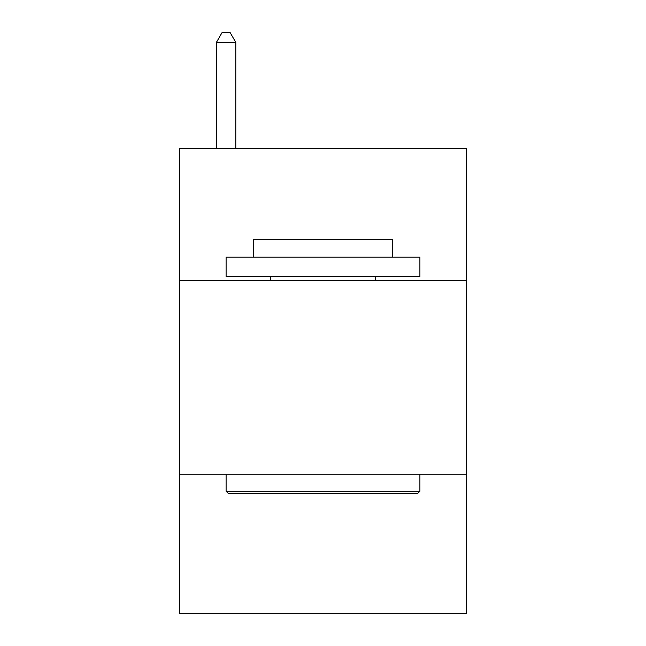 <?xml version="1.0" encoding="UTF-8"?>
<svg xmlns="http://www.w3.org/2000/svg" width="646" height="646" viewBox="0 0 646 646"><rect width="100%" height="100%" fill="white"/><g stroke="black" fill="none" stroke-linecap="round" stroke-linejoin="round"><path stroke-width="0.97" d="M466.412 280.364L466.412 148.58L179.588 148.58L179.588 280.364L466.412 280.364L466.412 613.7L179.588 613.7L179.588 280.364M466.412 474.164L179.588 474.164M228.426 493.544L226.1 491.218L419.9 491.218L417.574 493.544L228.426 493.544M419.9 257.108L419.9 276.488L226.1 276.488L226.1 257.108L419.9 257.108M253.232 257.108L253.232 239.278L392.768 239.278L392.768 257.108M419.9 474.164L419.9 491.218M226.1 474.164L226.1 491.218M375.714 276.488L375.714 280.364M270.286 276.488L270.286 280.364M235.79 148.58L235.79 42.378L216.41 42.378L216.41 148.58M216.41 42.378L222.224 32.3L229.976 32.3L235.79 42.378"/></g></svg>

